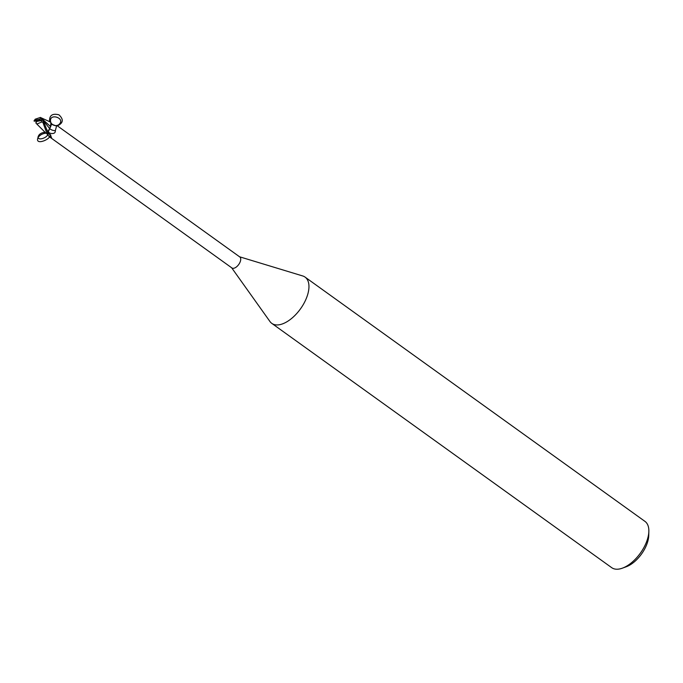 <?xml version="1.0" encoding="UTF-8"?>
<svg xmlns="http://www.w3.org/2000/svg" width="683" height="683" viewBox="0 0 683 683"><rect width="100%" height="100%" fill="white"/><g stroke="black" fill="none" stroke-linecap="round" stroke-linejoin="round"><path stroke-width="1.02" d="M231.657 267.779L269.964 321.531A28.498 14.804 -54.3 0 0 271.808 323.383A28.498 14.804 -54.3 0 0 279.432 324.732A28.498 14.804 -54.3 0 0 304.14 303.013A28.498 14.804 -54.3 0 0 305.07 277.11A28.498 14.804 -54.3 0 0 302.714 275.958L239.562 256.782M47.212 133.202C58.251 136.122 33.689 147.759 38.043 137.548C39.998 134.893 42.781 133.424 46.401 133.151L50.422 134.653L51.456 137.812L49.389 136.779L231.913 267.958A6.77 3.517 -54.3 0 0 233.723 268.274A6.77 3.517 -54.3 0 0 239.588 263.117A6.77 3.517 -54.3 0 0 239.81 256.962L57.287 125.792L56.689 125.544L55.34 130.658C55.46 132.997 53.855 133.902 50.516 133.373L47.836 132.468M271.808 323.383L611.703 567.667A28.498 14.804 -54.3 0 0 619.327 569.007A28.498 14.804 -54.3 0 0 622.444 568.145A28.498 14.804 -54.3 0 0 648.85 531.408A28.498 14.804 -54.3 0 0 644.965 521.385L305.07 277.11M622.444 568.145L626.294 566.736A24.221 12.584 -54.3 0 0 648.739 535.506L648.85 531.408M51.199 124.315L56.348 125.851M57.799 126.184L57.287 125.792M48.595 133.39A7.359 4.038 -24.6 0 0 47.614 133.219L47.904 133.228M51.481 137.3L51.456 137.812M50.662 135.012A7.359 4.038 -24.6 0 1 50.405 137.479M49.389 136.779L46.41 133.211M46.453 128.805L47.878 131.785L49.611 128.498L47.853 132.937L47.878 131.776L47.844 132.929L50.61 126.56M42.858 120.157L49.611 128.498L50.568 126.509L49.646 128.549M49.62 128.566A7.752 6.958 -164.6 0 0 55.34 130.658M50.585 126.628L50.371 127.243A6.113 3.176 -54.3 0 0 50.892 122.675L50.585 126.628L40.937 117.766M40.707 117.613L49.825 121.762M45.274 132.476L36.831 124.041L41.774 122.001L42.816 122.189L46.845 133.253L45.957 133.065M47.861 132.664L43.447 120.968L41.663 119.747M41.467 120.549A5.703 2.963 -54.3 0 0 41.825 119.713L38.137 120.362L37.027 121.335L41.467 120.549L41.774 122.001M34.807 120.174A5.703 2.963 -54.3 0 0 34.449 121.011L38.137 120.362L39.255 119.388L34.807 120.174L35.175 119.209L40.476 117.425M49.278 121.685C51.242 122.009 51.635 123.708 50.465 126.782M41.074 118.304L40.647 117.596L41.074 118.304M42.927 120.106L41.074 118.261L39.255 119.388M37.548 124.562L36.831 124.041M33.954 120.865L36.848 121.284L38.137 120.362M35.601 121.19L34.807 121.181M35.772 122.838L36.788 123.964M46.845 133.253A7.12 3.697 -54.3 0 0 47.853 132.715M35.798 122.889L37.027 121.335M42.115 119.73L42.935 119.593M47.34 133.211C49.868 136.643 38.094 141.56 38.035 137.095C38.735 134.329 41.082 132.715 45.061 132.254M49.603 121.659C49.159 115.444 52.275 113.165 58.943 114.821C63.826 119.397 63.306 123.077 57.381 125.86M56.296 125.962L51.208 124.016M50.952 122.803C52.804 125.501 55.263 126.244 58.32 125.015C67.472 118.168 47.451 111.875 50.892 122.675M47.878 131.785L47.887 131.802A10.706 9.605 -164.6 0 0 50.516 133.373M42.816 122.189A7.12 3.705 -54.3 0 0 43.447 120.968M38.043 137.548L38.035 137.095M56.689 125.544L58.32 125.015M41.876 118.424L40.852 117.689M35.994 121.224L35.064 121.181M34.15 121.104L34.765 119.781"/></g></svg>
